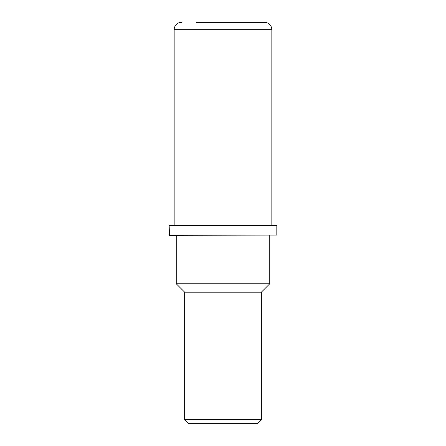 <?xml version="1.0" encoding="UTF-8"?>
<svg xmlns="http://www.w3.org/2000/svg" width="446" height="446" viewBox="0 0 446 446"><rect width="100%" height="100%" fill="white"/><g stroke="black" fill="none" stroke-linecap="round" stroke-linejoin="round"><path stroke-width="0.67" d="M249.911 22.3L264.439 22.3A7.398 7.398 0 0 1 271.837 29.698L271.837 225.459L174.163 225.459L174.163 29.698L271.837 29.698M196.089 22.3L264.439 22.3M181.561 22.3A7.398 7.398 0 0 0 174.163 29.698M175.172 225.52A1.344 1.344 0 0 0 175.562 225.459M270.828 225.52A1.344 1.344 0 0 1 270.438 225.459M276.815 235.07L276.815 226.055A0.541 0.541 90 0 0 276.28 225.52L169.72 225.52A0.541 0.541 -90 0 0 169.185 226.055L169.452 235.337L276.815 235.07L169.185 235.07M269.752 235.337L269.752 283.773L261.345 292.186L261.345 419.664L184.655 419.664L184.655 292.186L261.345 292.186M176.248 235.337L176.248 283.773L269.752 283.773M176.248 283.773L184.655 292.186M261.345 419.664L257.309 423.7L188.691 423.7L184.655 419.664M276.815 226.055L169.185 226.055"/></g></svg>
